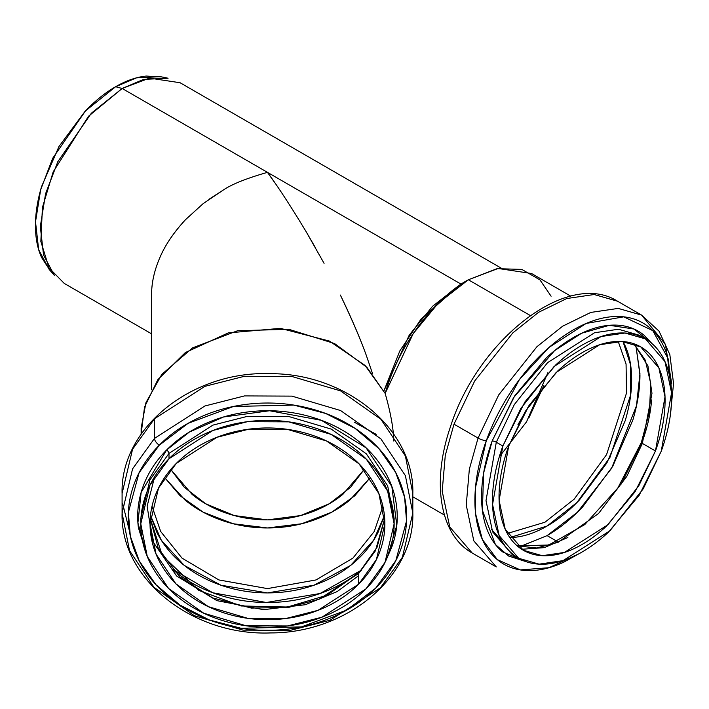 <?xml version="1.0" encoding="UTF-8"?>
<svg xmlns="http://www.w3.org/2000/svg" width="709" height="709" viewBox="0 0 709 709"><rect width="100%" height="100%" fill="white"/><g stroke="black" fill="none" stroke-linecap="round" stroke-linejoin="round"><path stroke-width="1.06" d="M159.277 445.181C147.667 456.888 139.239 469.97 133.992 484.424C128.754 498.879 127.106 513.591 129.038 528.586C130.97 543.573 136.341 557.682 145.15 570.931C153.959 584.172 165.534 595.533 179.882 605.016C194.222 614.499 210.245 621.385 227.943 625.657C245.642 629.938 263.668 631.285 282.022 629.707C300.386 628.139 317.667 623.752 333.895 616.555C350.113 609.368 364.027 599.911 375.637 588.195C387.256 576.479 395.684 563.398 400.922 548.952C406.16 534.497 407.817 519.777 405.885 504.79C403.953 489.804 398.582 475.686 389.773 462.445C380.963 449.205 369.389 437.843 355.041 428.36C340.692 418.877 324.669 411.991 306.97 407.719C289.272 403.439 271.246 402.083 252.891 403.66C234.537 405.238 217.246 409.625 201.028 416.821C184.81 424.009 170.887 433.465 159.277 445.181L188.124 423.308L233.465 406.479L293.827 405.096L325.715 413.471L355.041 428.36L378.978 448.673L395.649 472.398L404.582 497.16L406.549 520.893L395.835 560.606L375.637 588.195L346.79 610.068L301.458 626.898L241.095 628.28L209.199 619.905L179.882 605.016L155.945 584.695L139.274 560.979L130.341 536.217L128.364 512.474L139.079 472.77L159.277 445.181A6.177 2.774 -135.2 0 1 154.473 438.437L204.901 405.982L244.49 395.914L291.913 396.118L340.595 410.538L380.901 438.906L405.388 475.642L412.824 513.121L402.349 557.363L380.441 587.805L330.022 620.26L290.424 630.319L243.001 630.124L194.328 615.696L154.013 587.336L129.525 550.601L122.09 513.121L132.565 468.879L154.473 438.437L154.473 418.797L132.565 449.231L122.09 493.482L132.565 449.231L154.473 418.797L204.901 386.343L244.49 376.275L291.913 376.479L340.595 390.898L380.901 419.267L405.388 456.002L412.824 493.482L405.388 456.002L380.901 419.267L340.595 390.898L291.913 376.479L244.49 376.275L204.901 386.343L154.473 418.797L154.473 438.437L132.565 468.879L122.09 513.121L122.09 493.482C120.14 427.811 192.431 370.452 270.82 373.687C346.852 373.554 414.597 429.867 412.824 493.482L412.824 513.121L405.388 475.642L380.901 438.906L340.595 410.538L291.913 396.118L244.49 395.914L204.901 405.982L154.473 438.437A6.177 2.774 44.8 0 0 159.277 445.181M147.525 557.177L138.406 527.78C136.607 513.803 138.149 500.084 143.032 486.604C147.915 473.133 155.776 460.939 166.597 450.02C177.427 439.101 190.402 430.283 205.521 423.583C220.65 416.874 236.762 412.789 253.875 411.317C270.989 409.846 287.801 411.105 304.294 415.093C320.796 419.081 335.738 425.497 349.112 434.333C362.485 443.178 373.28 453.769 381.495 466.114C389.702 478.469 394.709 491.629 396.508 505.597C398.316 519.573 396.774 533.292 391.882 546.763L387.274 557.416M168.999 458.741C158.435 469.402 150.76 481.305 145.992 494.457C141.224 507.609 139.717 521.009 141.481 534.648C143.236 548.287 148.128 561.138 156.14 573.191C164.16 585.244 174.698 595.587 187.752 604.21C200.807 612.842 215.394 619.108 231.497 622.998C247.601 626.889 264.014 628.121 280.72 626.685C297.425 625.249 313.156 621.261 327.921 614.712C342.677 608.171 355.342 599.566 365.915 588.904C376.488 578.243 384.154 566.34 388.922 553.188C393.69 540.036 395.197 526.636 393.442 512.997C391.678 499.358 386.795 486.507 378.774 474.454C370.763 462.401 360.225 452.067 347.162 443.435C334.107 434.803 319.529 428.537 303.417 424.647C287.313 420.756 270.909 419.524 254.203 420.96C237.497 422.396 221.757 426.384 207.001 432.933C192.236 439.483 179.572 448.079 168.999 458.741L212.948 430.46L247.441 421.687L288.776 421.864L331.192 434.431L366.314 459.148L387.655 491.16L394.133 523.827L385.005 562.379L365.915 588.904L321.975 617.184L287.473 625.958L246.147 625.781L203.731 613.214L168.6 588.497L147.268 556.485L140.781 523.827L149.909 485.266L168.999 458.741L168.999 453.388L149.909 479.913L140.781 518.474L149.909 479.913L168.999 453.388L168.999 458.741M358.71 584.145C348.917 594.018 337.174 601.994 323.499 608.065C309.815 614.127 295.228 617.831 279.745 619.161C264.262 620.49 249.054 619.347 234.13 615.74C219.196 612.133 205.681 606.328 193.584 598.334C181.486 590.331 171.72 580.751 164.284 569.575C156.857 558.408 152.329 546.497 150.698 533.859C149.067 521.212 150.459 508.796 154.881 496.61C159.303 484.415 166.411 473.382 176.204 463.5C186.006 453.627 197.74 445.651 211.424 439.58C225.107 433.518 239.686 429.814 255.169 428.484C270.652 427.155 285.86 428.298 300.793 431.905C315.718 435.512 329.233 441.317 341.33 449.311C353.437 457.314 363.203 466.903 370.63 478.07C378.065 489.237 382.594 501.148 384.225 513.786C385.847 526.433 384.455 538.849 380.033 551.035C375.619 563.23 368.512 574.263 358.71 584.145L317.986 610.352L286.011 618.478L247.707 618.319L208.393 606.674L175.832 583.764L156.06 554.092L150.051 523.827L158.515 488.084L176.204 463.5L216.936 437.293L248.912 429.167L287.216 429.326L326.521 440.971L359.082 463.881L378.863 493.553L384.863 523.827L376.408 559.561L358.71 584.145L358.71 573.439L375.398 550.831L384.686 518.474L377.064 547.251L358.922 572.854L327.062 595.214L287.482 607.019L241.016 605.965L198.724 590.358L162.29 555.457L150.237 518.456L158.267 548.341L179.643 576.745L212.7 597.917L251.367 608.074L288.448 607.436L319.263 599.149L358.71 573.439L358.71 584.145M394.133 522.4L394.133 518.474L387.655 485.807L366.314 453.795L331.192 429.087L288.776 416.511L247.441 416.343L212.948 425.108L168.999 453.388A3.093 1.383 44.8 0 0 166.597 450.02L189.303 432.109L223.521 416.989L269.562 410.75L321.399 420.322L366.101 447.849L391.847 486.507L396.792 525.369L387.344 557.23M129.277 530.341L122.586 503.301M394.133 518.474L387.655 485.807L366.314 453.795L331.192 429.087L288.776 416.511L247.441 416.343L212.948 425.108L168.999 453.388A3.093 1.383 -135.2 0 0 166.597 450.02L141.135 492.454L137.918 522.905L147.454 556.999M150.237 518.474L158.267 548.341L179.643 576.745L212.7 597.917L251.367 608.074L288.448 607.436L319.263 599.149L358.71 573.439L375.398 550.831L384.686 518.474M358.71 573.439A3.093 1.383 -135.2 0 1 358.931 572.837A3.093 1.383 44.8 0 0 358.71 573.439M358.71 575.593L337.165 591.59L305.402 604.715L263.5 609.669L216.892 600.638L176.63 575.983L152.736 541.428L147.126 506.226L154.624 476.803M578.925 553.764L548.979 567.714L520.344 569.912L497.293 559.614L482.377 539.496L475.668 514.078L475.491 487.544L486.294 440.714A6.177 1.489 -160.1 0 1 478.061 438.065L498.737 394.869L536.899 346.745L562.645 326.193L590.774 312.43L618.221 308.406L641.636 315.124L618.221 308.406L590.774 312.43L562.645 326.193L536.899 346.745L498.737 394.869L478.061 438.065L453.999 424.177L478.061 438.065L469.34 469.216L466.247 505.127L473.807 540.878L496.265 566.916L473.807 540.878L466.247 505.127L469.34 469.216L478.061 438.065A6.177 1.489 19.9 0 0 486.294 440.714L519.422 379.572L549.156 347.321L586.201 323.437L623.743 316.834L652.821 330.642L668.383 359.233L671.591 393.167L667.364 355.714C663.509 343.546 657.42 334.054 649.089 327.266C640.759 320.468 630.824 316.888 619.285 316.515C607.746 316.134 595.471 318.997 582.479 325.103C569.487 331.2 556.751 340.072 544.282 351.717C531.812 363.363 520.557 376.896 510.507 392.316C500.457 407.737 492.383 423.867 486.294 440.714C480.197 457.562 476.537 473.834 475.322 489.538C474.108 505.251 475.429 519.192 479.284 531.369C483.13 543.546 489.219 553.029 497.55 559.818C505.88 566.615 515.815 570.196 527.354 570.577C538.893 570.949 551.168 568.086 564.16 561.989L579.102 553.676M525.989 561.643L502.681 551.948C494.917 545.62 489.237 536.775 485.647 525.422C482.058 514.069 480.826 501.068 481.96 486.427C483.095 471.786 486.498 456.614 492.179 440.909L514.761 395.782L546.249 357.939C557.877 347.073 569.744 338.805 581.859 333.115C593.974 327.434 605.415 324.766 616.174 325.112C626.933 325.458 636.195 328.808 643.958 335.135L652.05 343.626M670.209 416.112L673.55 383.507L669.837 354.58L659.06 331.174L641.636 315.124L665.405 344.29L671.724 383.888M453.999 424.177L445.287 455.329L442.194 491.24L449.754 526.991L472.212 553.029L449.754 526.991L442.194 491.24L445.287 455.329L453.999 424.177L474.684 380.981L512.846 332.858L538.592 312.306L566.713 298.542L594.169 294.519L617.583 301.236L594.169 294.519L566.713 298.542L538.592 312.306L512.846 332.858L474.684 380.981L453.999 424.177M502.849 446.014C497.31 461.346 493.978 476.156 492.87 490.451C491.771 504.746 492.968 517.437 496.477 528.515C499.978 539.602 505.517 548.234 513.103 554.411C520.681 560.597 529.72 563.859 540.231 564.196C550.733 564.541 561.9 561.936 573.723 556.379C585.545 550.831 597.138 542.757 608.49 532.158L639.226 495.21L661.267 451.163C666.814 435.831 670.138 421.022 671.246 406.727C672.354 392.432 671.148 379.74 667.648 368.662C664.138 357.575 658.599 348.943 651.013 342.766C643.435 336.58 634.395 333.319 623.893 332.973C613.391 332.636 602.225 335.242 590.393 340.79C578.571 346.346 566.978 354.42 555.634 365.02L524.89 401.968L502.849 446.014L520.876 408.366L554.128 366.438L601.072 336.536L625.001 333.026L645.394 338.884L664.971 361.572L671.556 392.724L661.267 451.163L643.24 488.802L609.988 530.74L563.043 560.642L539.124 564.151L518.722 558.293L499.154 535.605L492.56 504.454L502.849 446.014L496.3 442.23L486.002 500.669L492.595 531.821L512.164 554.509L492.595 531.821L486.002 500.669L496.3 442.23L502.849 446.014M655.471 450.977L635.042 491.798L606.549 526.043C596.03 535.862 585.297 543.351 574.334 548.5C563.371 553.64 553.02 556.06 543.289 555.741C533.558 555.422 525.174 552.4 518.146 546.666C511.118 540.94 505.987 532.938 502.734 522.666C499.49 512.394 498.374 500.634 499.402 487.393C500.421 474.144 503.505 460.416 508.645 446.2L529.074 405.38L557.566 371.135C568.086 361.306 578.828 353.826 589.782 348.677C600.745 343.537 611.096 341.118 620.827 341.437C630.567 341.756 638.942 344.778 645.97 350.503C652.998 356.237 658.138 364.24 661.382 374.512C664.634 384.774 665.742 396.535 664.714 409.784C663.695 423.034 660.611 436.762 655.471 450.977L638.765 485.86L607.95 524.722L564.435 552.444L542.261 555.696L523.357 550.264L505.216 529.242L499.109 500.368L508.645 446.2L525.351 411.309L556.175 372.447L599.681 344.734L621.855 341.481L640.759 346.914L658.9 367.936L665.007 396.81L655.471 450.977L642.363 443.409L651.97 393.309L647.946 365.924L633.837 343.759L647.946 365.924L651.97 393.309L642.363 443.409L655.471 450.977M644.419 338.317L638.844 335.1L641.937 337.067L638.844 335.1L618.443 329.242L594.523 332.751L547.578 362.654L514.317 404.582L496.3 442.23A3.093 0.744 19.9 0 0 492.179 440.909L513.591 397.598L554.535 350.68L581.548 333.265L609.412 325.289L634.014 329.038L651.979 343.573M621.146 484.105L642.106 442.203C647.388 427.624 650.552 413.533 651.598 399.938M633.74 343.732L645.27 360.137L650.729 383.427L649.435 411.681L641.388 442.416A3.093 0.744 19.9 0 0 642.363 443.409L626.783 476.413L598.564 513.484L558.125 542.314L536.58 547.986L517.171 545.85L536.58 547.986L558.125 542.314L598.564 513.484L626.783 476.413L642.363 443.409A3.093 0.744 -160.1 0 1 641.388 442.425A3.093 0.744 -160.1 0 1 642.106 442.203M638.844 335.1L618.443 329.242L594.523 332.751L547.578 362.654L514.317 404.582L496.3 442.23A3.093 0.744 -160.1 0 0 492.179 440.909L483.591 473.169L482.404 510.365L495.396 544.477L508.663 556.051L526.069 561.652M567.865 537.502L544.237 547.649L521.727 549.28M501.83 540.949L491.629 529.534M519.936 546.612L547.1 535.623L557.637 541.703L547.1 535.623L577.41 512.252L611.521 468.436L636.496 405.796L639.943 373.546L635.893 345.77M390.358 549.094L390.358 550.707M354.296 422.192L376.178 434.325M501.068 268.046L180.104 82.74L149.484 78.114L122.178 88.474L460.93 284.052L432.543 306.306L409.244 335.1L383.906 390.907L399.841 350.902L421.075 319.015L460.93 284.052L122.178 88.474L88.536 116.232L53.193 171.862L42.425 207.445L40.847 241.468L48.992 267.851L64.244 283.414L151.593 333.85L64.244 283.414M185.536 219.657C174.184 231.878 165.809 244.109 160.42 256.348C154.491 269.677 151.549 282.448 151.593 294.66C151.575 282.377 154.518 269.606 160.42 256.348C165.587 244.481 173.962 232.251 185.536 219.657L203.093 203.687L223.122 190.154L208.836 199.371M274.924 182.931L267.461 172.358C277.972 186.582 290.867 206.363 306.137 231.692L324.075 263.331M366.252 355.236C359.871 337.608 351.247 317.552 340.382 295.077C351.699 318.775 360.332 338.831 366.252 355.236L372.571 373.714M570.789 296.167L531.546 273.506L498.143 268.472L468.357 279.763L530.297 315.523L468.357 279.763C446.067 291.691 403.838 330.084 385.147 393.406L413.179 333.647L438.189 303.248L468.357 279.763L497.062 268.667L521.797 269.402L539.93 279.851L551.097 296.211M161.812 76.935L146.302 76.049C136.482 77.024 126.255 80.578 115.62 86.72C104.985 92.852 94.767 101.112 84.938 111.481L58.936 146.559L41.556 186.627C37.488 200.319 35.45 213.303 35.45 225.577C35.45 237.852 37.488 248.487 41.556 257.482L50.073 270.475M547.1 535.623C559.419 528.515 571.259 518.953 582.638 506.944L612.762 466.309L632.889 419.914C637.595 404.05 639.952 389.019 639.952 374.804L635.911 345.788M509.833 537.555L547.1 526.034L576.904 502.566L609.935 457.456L630.691 394.86L630.62 365.002L622.998 341.552L625.214 345.948C629.503 355.431 631.648 366.65 631.648 379.59C631.648 392.538 629.503 406.23 625.214 420.667L606.886 462.924L579.457 499.925C569.097 510.861 558.32 519.564 547.1 526.034C535.889 532.512 525.103 536.261 514.752 537.28L509.842 537.564M315.656 248.088L306.137 231.692M267.461 172.358C246.377 178.402 231.604 184.331 223.122 190.154M393.805 441.051C393.477 428.325 390.588 412.443 385.147 393.406L365.055 365.445L329.419 341.064L280.48 328.356L228.342 332.875L185.377 352.541L157.832 379.669L144.539 407.063L141.091 434.209M141.153 434.121L141.144 428.13L145.939 402.677L161.812 374.37L192.556 347.889L237.559 330.74L288.829 329.295L334.533 343.546L366.872 367.297L385.147 393.406M173.262 569.983L174.609 571.091C186.919 581.15 201.126 588.895 217.211 594.337C233.296 599.779 250.047 602.499 267.461 602.499C284.876 602.499 301.626 599.779 317.712 594.337C333.797 588.895 347.995 581.15 360.314 571.091L361.652 569.983M384.438 515.603L377.924 532.645C371.862 544.601 363.221 555.165 352.01 564.32C340.799 573.475 327.868 580.529 313.218 585.483C298.569 590.437 283.316 592.91 267.461 592.91C251.606 592.91 236.354 590.437 221.704 585.483C207.055 580.529 194.124 573.475 182.913 564.32C171.702 555.165 163.061 544.601 156.99 532.645L150.485 515.603M122.178 88.474L143.572 79.408L168.077 78.22L160.544 76.678L136.553 77.839L115.62 86.72L85.47 110.923L52.661 158.329L40.67 189.702L35.512 221.811L38.667 249.692L49.213 269.5L54.318 275.26L43.541 255.018L40.316 226.525L45.58 193.717L57.837 161.661L91.364 113.21L122.178 88.474L115.62 86.72L122.178 88.474M529.322 405.007L517.942 424.7M543.874 385.51L528.879 417.885M517.916 424.762L529.348 404.954M499.269 456.906L526.53 421.846L547.871 372.73M618.204 341.419L626.065 363.992L626.508 393.07L606.576 454.611L574.193 499.145L544.92 522.249L507.316 533.469L544.92 522.249L574.193 499.145L606.576 454.611L626.508 393.07L626.065 363.992L618.204 341.419M364.16 469.464L350.512 487.402L329.233 503.78L300.651 515.558L267.461 519.883L234.271 515.558L205.69 503.78L184.402 487.402L170.754 469.464L192.086 494.395C202.083 502.548 213.604 508.84 226.667 513.254C239.731 517.676 253.326 519.883 267.461 519.883C281.597 519.883 295.192 517.676 308.247 513.254C321.31 508.84 332.84 502.548 342.828 494.395L364.16 469.464M370.284 477.556L349.821 500.102C338.902 509.018 326.308 515.886 312.031 520.716C297.762 525.546 282.909 527.957 267.461 527.957C252.014 527.957 237.152 525.546 222.883 520.716C208.614 515.886 196.021 509.018 185.093 500.102L164.63 477.556L180.228 495.875L203.297 512.226L233.252 523.765L267.461 527.957L301.662 523.765L331.626 512.226L354.686 495.875L370.275 477.538M382.887 506.279L374.246 531.475L352.914 558.134L316.019 579.944L267.461 588.603L218.895 579.944L182.009 558.134L160.668 531.475L152.036 506.279L160.668 531.475L182.009 558.134L218.895 579.944L267.461 588.603L316.019 579.944L352.914 558.134L374.246 531.475L382.887 506.279M171.906 568.822L212.797 592.768L266.3 602.49L320.096 593.504L361.661 569.974M150.494 515.54L161.333 540.258L184.243 565.392L220.933 585.217L267.461 592.91L313.99 585.217L350.671 565.392L373.581 540.258L384.429 515.54M140.781 522.108L140.781 518.474M150.051 523.827L150.051 522.241M384.863 523.827L384.863 522.506M122.09 513.121C120.14 578.81 192.467 636.168 270.873 632.915C346.887 633.022 414.597 576.718 412.824 513.121M641.636 315.124L617.583 301.236C567.165 269.207 477.467 340.568 450.348 427.093C431.595 481.544 439.288 534.559 472.212 553.029L496.265 566.916M517.924 557.832L512.164 554.509M523.357 550.264L522.613 549.838M640.759 346.914L639.855 346.382M517.091 545.779L548.748 545.035L584.765 524.589L617.814 488.04L641.388 442.416M412.824 496.796L444.419 515.044M468.357 279.763L460.93 284.052M151.593 389.799L151.593 294.66"/></g></svg>
